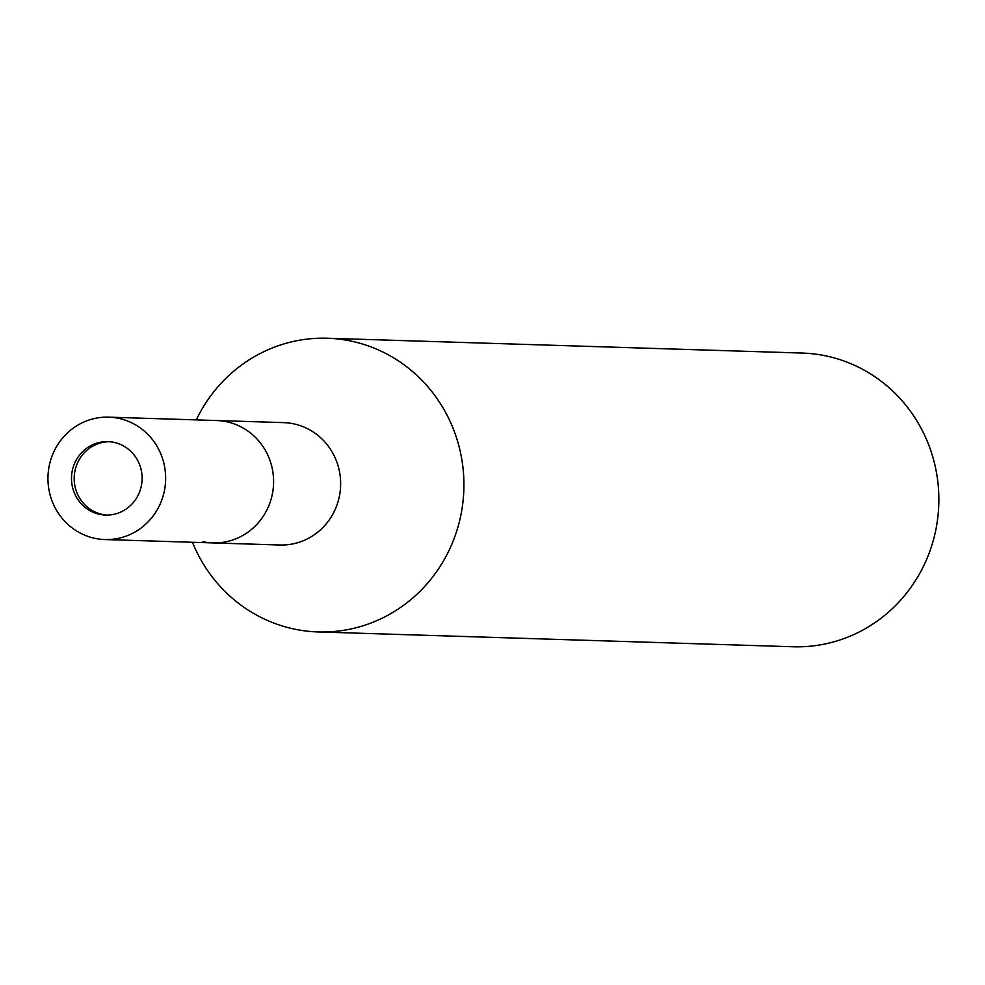 <?xml version="1.0" encoding="UTF-8"?>
<svg xmlns="http://www.w3.org/2000/svg" width="985" height="985" viewBox="0 0 985 985"><rect width="100%" height="100%" fill="white"/><g stroke="black" fill="none" stroke-linecap="round" stroke-linejoin="round"><path stroke-width="1.48" d="M109.298 441.711A36.728 35.312 -88.2 0 0 74.38 474.77A36.728 35.312 -88.2 0 0 102.12 514.379A36.728 35.312 -88.2 0 0 107.008 515.081M227.042 421.826A61.218 58.841 -88.2 0 0 216.651 420.533L283.692 422.627A61.218 58.841 -88.2 0 1 294.084 423.919A61.218 58.841 -88.2 0 1 340.207 491.084A61.218 58.841 -88.2 0 1 279.875 545L212.834 542.907A61.218 58.841 -88.2 0 0 273.165 488.991A61.218 58.841 -88.2 0 0 227.042 421.826A61.218 58.841 -88.2 0 1 272.291 494.359A61.218 58.841 -88.2 0 1 202.442 541.615M318.106 631.939A146.925 141.237 -88.2 0 1 192.444 542.279A146.925 141.237 -88.2 0 0 293.173 628.836A146.925 141.237 -88.2 0 0 460.808 515.426A146.925 141.237 -88.2 0 0 352.187 341.339A146.925 141.237 -88.2 0 0 196.274 419.893A146.925 141.237 -88.2 0 1 327.266 338.237L802.209 353.061A146.925 141.237 -88.2 0 1 935.75 530.25A146.925 141.237 -88.2 0 1 793.048 646.763L318.106 631.939A146.925 141.237 -88.2 0 0 460.808 515.426A146.925 141.237 -88.2 0 0 327.266 338.237M202.454 541.615A61.218 58.841 -88.2 0 0 212.834 542.907A61.218 58.841 -88.2 0 0 272.291 494.359A61.218 58.841 -88.2 0 0 216.651 420.533L108.707 417.16A61.218 58.841 -88.2 0 0 49.25 465.708A61.218 58.841 -88.2 0 0 104.89 539.546A61.218 58.841 -88.2 0 0 164.347 490.998A61.218 58.841 -88.2 0 0 108.707 417.16M141.335 485.937A36.728 35.312 -88.2 0 0 107.944 441.637A36.728 35.312 -88.2 0 0 72.274 470.768A36.728 35.312 -88.2 0 0 105.654 515.069A36.728 35.312 -88.2 0 0 141.335 485.937M104.89 539.546L212.834 542.907"/></g></svg>
